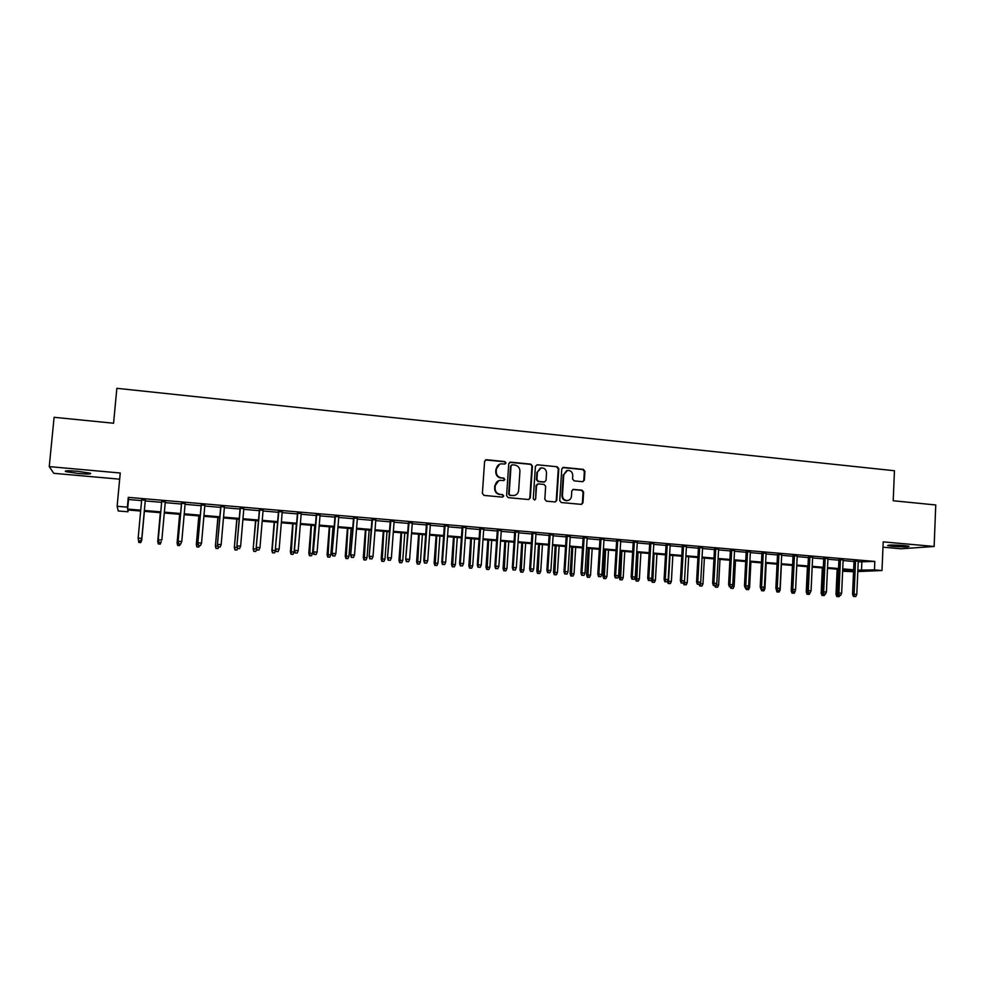 <?xml version="1.0" encoding="UTF-8"?>
<svg xmlns="http://www.w3.org/2000/svg" width="985" height="985" viewBox="0 0 985 985"><rect width="100%" height="100%" fill="white"/><g stroke="black" fill="none" stroke-linecap="round" stroke-linejoin="round"><path stroke-width="1.48" d="M505.982 462.925L504.862 461.559L486.467 459.724L484.595 461.337L482.379 493.46L484.004 495.406L502.448 497.117L503.741 495.984L502.621 494.618L500.245 494.396C496.908 493.744 495.184 491.663 495.086 488.178L495.27 485.506C495.652 482.65 497.203 480.939 499.937 480.36L503.852 480.557L504.862 479.436L503.741 478.07L501.365 477.848C498.028 477.171 496.317 475.102 496.218 471.618L496.403 468.946C496.772 466.151 498.287 464.452 500.946 463.849L504.997 464.034L505.982 462.925M504.973 464.034L505.514 463.098L504.394 461.743L485.433 459.946M502.645 497.117L503.273 496.12L502.153 494.765L500.245 494.396M503.815 480.557L504.394 479.584L503.273 478.23L501.365 477.848M903.996 545.542C893.617 544.84 888.174 544.865 887.682 545.616L892.742 546.367C903.023 547.069 908.441 547.044 909.02 546.293L903.996 545.542M77.483 471.273C67.928 470.535 64 470.645 65.675 471.593L78.566 473.539C88.022 474.265 91.937 474.154 90.312 473.206L77.483 471.273M582.591 481.69L584.364 480.114L584.918 471.286L583.354 469.377L563.555 467.395L561.758 468.983L559.739 500.639L561.315 502.547L581.482 504.382L582.96 502.781L583.625 492.094L582.061 490.185L573.245 489.385L571.792 490.973L571.46 496.28C571.14 498.706 569.835 500.134 567.532 500.565C564.356 500.466 562.657 498.767 562.447 495.443L563.777 474.61L567.545 470.387C570.795 470.411 572.544 472.111 572.777 475.496L572.556 478.956L574.12 480.877L582.591 481.69M858.23 561.844L874.815 561.438L874.446 569.896L881.994 570.524L857.812 571.546M128.148 509.996L127.988 511.781L118.249 510.981L117.129 506.29L120.244 473.009L49.25 466.607L54.101 417.308L113.57 423.23L116.858 388.312L894.454 470.744L893.21 500.749L935.75 504.973L934.137 546.466L883.213 541.873L881.994 570.524M117.129 506.29L127.373 507.152L127.631 509.085L140.732 510.181M874.815 561.438L128.284 497.363L127.373 507.152M532.417 466.077L530.817 464.144L510.587 462.125L508.752 463.726L506.598 495.701L508.198 497.647L528.489 499.518L530.312 497.905L532.417 466.077L530.324 464.317L509.614 462.334M537.219 464.785L557.227 466.767L558.803 468.7L556.771 500.355L555.294 501.968L546.404 501.168L544.816 499.247L545.653 486.356L544.065 484.435L538.364 483.894L536.542 485.494L535.668 498.939L534.621 500.06L533.267 498.718L535.397 466.373L537.219 464.785L557.227 466.767M882.979 547.18L900.93 548.78L934.137 546.466M49.25 466.607L53.744 473.305L119.665 479.178M145.3 500.208L141.68 499.9M165.295 501.919L161.675 501.611M185.143 503.618L181.511 503.31M204.855 505.305L201.186 504.985M224.408 506.979L220.726 506.659M243.824 508.642L240.118 508.322M263.094 510.292L259.363 509.971M282.227 511.929L278.472 511.597M301.213 513.542L297.445 513.222M320.063 515.155L316.284 514.835M338.778 516.768L334.974 516.435M357.358 518.356L353.529 518.024M375.802 519.932L371.961 519.6M394.111 521.496L390.245 521.163M412.284 523.047L408.418 522.715M430.334 524.599L426.443 524.266M448.261 526.125L444.346 525.793M466.053 527.652L462.125 527.32M483.721 529.167L479.781 528.822M501.267 530.669L497.314 530.324M518.689 532.159L514.724 531.814M535.988 533.636L531.998 533.291M553.176 535.101L549.162 534.769M570.229 536.566L566.215 536.222M587.171 538.019L583.145 537.675M604.002 539.46L599.951 539.115M620.71 540.888L616.647 540.543M637.307 542.304L633.232 541.959M653.781 543.72L649.706 543.363M670.157 545.111L666.057 544.767M686.422 546.503L682.309 546.158M702.564 547.894L698.439 547.537M718.607 549.261L714.47 548.904M734.539 550.627L730.39 550.27M750.373 551.982L746.211 551.625M766.084 553.324L761.922 552.967M781.708 554.666L777.522 554.309M797.222 555.983L793.024 555.626M812.625 557.313L808.426 556.944M827.942 558.618L823.731 558.261M843.148 559.923L838.924 559.554M128.284 497.363L128.518 499.506L141.606 500.614M145.238 500.934L161.614 502.325M165.234 502.633L181.437 504.024M185.081 504.332L201.125 505.699M204.794 506.019L220.665 507.373M224.346 507.694L240.057 509.036M243.763 509.344L259.314 510.673M263.032 510.993L278.423 512.311M282.166 512.631L297.384 513.924M301.151 514.244L316.222 515.537M320.002 515.857L334.912 517.137M338.717 517.457L353.48 518.713M357.296 519.046L371.899 520.289M375.741 520.622L390.195 521.853M394.062 522.185L408.356 523.404M412.235 523.737L426.394 524.943M430.285 525.276L444.297 526.482M448.212 526.815L462.076 527.997M466.004 528.329L479.732 529.499M483.672 529.844L497.265 531.001M501.217 531.346L514.675 532.491M518.652 532.823L531.962 533.968M535.951 534.301L549.125 535.434M553.127 535.778L566.166 536.887M570.192 537.231L583.095 538.339M587.134 538.684L599.914 539.768M603.953 540.112L616.61 541.196M620.673 541.541L633.195 542.612M637.27 542.957L649.669 544.015M653.745 544.373L666.02 545.419M670.12 545.764L682.273 546.81M686.385 547.155L698.414 548.189M702.527 548.534L714.433 549.556M718.57 549.913L730.365 550.91M734.502 551.268L746.174 552.265M750.336 552.622L761.885 553.607M766.059 553.964L777.497 554.937M781.671 555.294L792.999 556.266M797.185 556.623L808.402 557.584M812.6 557.941L823.706 558.889M827.917 559.246L838.9 560.182M843.123 560.551L854.007 561.475M858.255 561.216L854.032 560.847M853.552 571.719L843.295 571.238L853.589 570.795M843.369 569.687L843.295 571.238M857.873 570.155L874.446 569.896M144.364 510.489L160.752 511.855M164.372 512.163L180.6 513.517M184.244 513.825L200.3 515.167M203.957 515.475L219.852 516.805M223.533 517.113L239.256 518.418M242.963 518.738L258.526 520.031M262.256 520.339L277.647 521.631M281.402 521.952L296.633 523.22M300.4 523.54L315.483 524.796M319.263 525.116L334.186 526.359M337.99 526.679L352.765 527.911M356.595 528.231L371.21 529.45M375.051 529.782L389.506 530.989M393.372 531.309L407.692 532.503M411.57 532.836L425.742 534.018M429.632 534.338L443.656 535.508M447.572 535.84L461.448 536.997M465.376 537.33L479.116 538.475M483.056 538.807L496.662 539.94M500.614 540.273L514.084 541.405M518.048 541.738L531.371 542.846M535.372 543.178L548.559 544.286M552.56 544.619L565.612 545.715M569.638 546.047L582.554 547.131M586.592 547.463L599.372 548.534M603.423 548.879L616.093 549.938M620.144 550.27L632.678 551.317M636.753 551.662L649.164 552.696M653.252 553.041L665.528 554.062M669.628 554.407L681.792 555.429M685.905 555.774L697.946 556.771M702.071 557.116L713.977 558.113M718.114 558.458L729.91 559.455M734.059 559.8L745.743 560.773M749.905 561.118L761.467 562.09M765.628 562.435L777.079 563.395M781.265 563.74L792.593 564.688M796.791 565.045L808.008 565.981M812.206 566.326L823.312 567.262M827.523 567.619L838.53 568.53M842.754 568.887L853.638 569.798M140.646 511.043L127.742 509.959L127.988 511.781M853.601 570.537L842.717 569.638M838.494 569.281L827.499 568.357M823.275 568.013L812.169 567.089M807.971 566.732L796.754 565.796M792.556 565.452L781.228 564.504M777.042 564.146L765.591 563.198M761.43 562.854L749.868 561.881M745.707 561.536L734.022 560.563M729.873 560.219L718.077 559.234M713.94 558.889L702.022 557.892M697.897 557.547L685.855 556.537M681.743 556.205L669.591 555.183M665.491 554.838L653.203 553.816M649.115 553.471L636.716 552.437M632.641 552.105L620.107 551.058M616.044 550.713L603.374 549.655M599.336 549.322L586.543 548.251M582.504 547.919L569.589 546.835M565.562 546.503L552.511 545.419M548.497 545.074L535.311 543.979M531.321 543.646L517.999 542.538M514.022 542.206L500.565 541.073M496.6 540.753L483.007 539.608M479.055 539.288L465.326 538.142M461.386 537.81L447.51 536.653M443.595 536.32L429.571 535.15M425.68 534.83L411.508 533.648M407.63 533.328L393.31 532.122M389.444 531.802L374.989 530.595M371.136 530.275L356.521 529.056M352.704 528.736L337.929 527.504M334.124 527.184L319.202 525.941M315.409 525.621L300.339 524.365M296.559 524.057L281.328 522.776M277.573 522.469L262.182 521.188M258.452 520.868L242.889 519.575M239.183 519.267L223.46 517.95M219.778 517.642L203.883 516.312M200.214 516.017L184.158 514.675M180.514 514.367L164.298 513.013M160.666 512.717L144.278 511.338M128.518 499.506L127.631 509.085M861.863 562.152L861.493 570.45M499.654 464.231L496.403 468.946M500.897 478.008C497.573 477.331 495.861 475.262 495.75 471.778L495.935 469.119M498.742 480.668L495.27 485.506M499.777 494.544C496.44 493.879 494.729 491.81 494.63 488.326L494.802 485.654M528.797 499.518L529.819 498.041L531.912 466.25M512.323 464.797L511.03 465.917L509.146 493.977L510.267 495.332L513.911 495.541C516.682 494.999 518.258 493.288 518.652 490.395L519.932 471.249C519.821 467.789 518.122 465.72 514.81 465.043L512.323 464.797M511.597 464.957L511.03 465.917M514.465 495.443L509.787 495.467L508.666 494.113L510.55 466.09M555.232 501.968L556.242 500.491L558.273 468.86L556.697 466.939M537.49 484.041L536.037 485.642L535.668 498.939M534.523 500.072L535.15 499.063M546.515 473.009C546.281 469.586 544.508 467.875 541.208 467.875L537.416 472.123L536.936 479.486L538.524 481.419L544.594 481.96L546.035 480.372L546.515 473.009M540.211 468.146L537.416 472.123M544.077 482.108L538.019 481.566L536.431 479.646L536.911 472.283M566.621 470.633L563.777 474.61M567.779 500.528L566.991 500.688C563.814 500.602 562.115 498.89 561.906 495.578L563.235 474.782M581.372 504.394L582.394 502.916L583.058 492.229L581.495 490.321L572.765 489.52M582.874 481.702L583.809 480.261L584.351 471.446L582.8 469.537L562.644 467.579M141.742 540.248L144.389 511.35L141.742 540.248L140.732 542.6L138.774 542.378L140.732 542.6M138.774 542.452L138.294 538.869M138.774 542.378L138.516 539.854M141.15 540.051L140.732 542.526M138.737 540.827L140.756 540.974L138.737 540.827L138.159 538.118L141.705 499.555M141.791 538.561L145.337 499.863L141.791 538.561L140.756 540.974M138.737 540.74L138.159 538.118L141.791 538.401L140.756 540.9M160.26 544.04L161.269 541.627L160.235 544.114L158.314 543.892L160.235 544.114M158.29 543.966L157.723 541.491L160.37 512.68M158.314 543.892L157.772 541.356L158.573 541.418M157.723 541.491L160.333 512.68M177.669 545.468L179.652 545.542L177.669 545.468L177.091 543.006L179.738 514.305M177.719 545.394L177.177 542.87L178.47 542.969M177.091 543.006L179.652 514.293M180.28 544.052L179.652 545.542M196.901 546.958L198.896 547.032L196.901 546.958L196.323 544.508L198.958 515.906M196.975 546.884L196.458 544.373L198.219 544.508M196.323 544.508L198.835 515.894M199.524 545.555L198.896 547.032M215.998 548.436L218.005 548.522L215.998 548.436L215.407 545.998L218.042 517.494M216.097 548.374L215.592 545.862L217.82 546.035M215.407 545.998L217.882 517.482M218.633 547.044L218.005 548.522M158.819 542.304L160.814 542.464L158.819 542.304L158.253 539.694L161.737 501.267L158.216 539.842L161.86 539.977L165.32 501.574M158.216 539.842L158.794 542.39M181.535 502.966L178.1 541.405L181.622 502.966M178.753 543.855L180.735 544.003L178.753 543.855L178.199 541.258L181.769 541.541L185.18 503.273M178.1 541.405L178.691 543.929M180.735 544.003L181.769 541.541M201.223 504.64L197.85 542.957L201.346 504.652M198.527 545.394L200.497 545.542L198.527 545.394L197.997 542.809L201.543 543.08L204.88 504.96M197.85 542.957L198.453 545.468M200.497 545.542L201.543 543.08M220.751 506.315L217.451 544.483L220.935 506.339M218.165 546.921L220.123 547.081L218.165 546.921L217.636 544.348L221.157 544.619L224.445 506.635M217.451 544.483L218.054 546.995M220.123 547.081L221.157 544.619M234.959 549.913L236.979 549.987L234.959 549.913L234.356 547.475L237.003 519.083M235.083 549.839L234.578 547.34L237.286 547.549M234.356 547.475L236.782 519.058M237.607 548.522L236.979 549.987M240.143 507.977L236.905 546.01L240.365 508.001M237.656 548.436L239.589 548.596L237.656 548.436L237.139 545.875L240.635 546.146L243.849 508.297M236.905 546.01L237.52 548.51M239.589 548.596L240.635 546.146M253.785 551.366L255.804 551.452L253.785 551.366L253.17 548.94L255.817 520.646M253.933 551.304L253.44 548.817L256.605 549.064M253.17 548.94L255.558 520.634M256.691 549.396L255.804 551.452M259.4 509.627L256.211 547.525L259.671 509.651M256.999 549.95L258.92 550.098L256.999 549.95L256.494 547.389L259.966 547.66L263.118 509.947M256.211 547.525L256.839 550.012M258.92 550.098L259.966 547.66M272.463 552.819L274.507 552.905L272.463 552.819L271.848 550.393L275.517 550.541L275.578 549.802M272.648 552.757L272.168 550.27L274.495 522.21M271.848 550.393L274.199 522.185M275.517 550.541L274.507 552.905M278.509 511.264L275.381 549.027L278.817 511.289M276.194 551.44L278.115 551.588L276.194 551.44L275.714 548.891L279.149 549.162L282.252 511.584M275.381 549.027L276.022 551.514M278.115 551.588L279.149 549.162M291.018 554.26L293.074 554.346L291.018 554.26L290.403 551.846L294.084 551.982L296.362 524.032M291.215 554.198L293.037 523.761M290.403 551.846L292.693 523.725M294.084 551.982L293.074 554.346M297.47 512.889L294.404 550.516L297.827 512.914M295.254 552.93L297.162 553.077L295.254 552.93L294.786 550.393L298.196 550.652L301.238 513.21M294.404 550.516L295.057 552.991M297.162 553.077L298.196 550.652M309.45 555.688L311.506 555.774L309.45 555.688L308.81 553.274L312.516 553.422L314.757 525.571M309.659 555.626L311.445 525.3M308.81 553.274L311.063 525.264M312.516 553.422L311.506 555.774M316.308 514.502L313.304 551.994L316.702 514.539M314.178 554.395L316.062 554.543L314.178 554.395L313.71 551.871L317.108 552.142L320.088 514.823M313.304 551.994L313.944 554.457M316.062 554.543L317.108 552.142M327.734 557.104L329.803 557.19L327.734 557.104L327.094 554.703L330.825 554.851L333.016 527.098M327.98 557.042L329.729 526.827M327.094 554.703L329.31 526.79M330.825 554.851L329.803 557.19M334.998 516.103L332.056 553.459L335.442 516.14M332.967 555.86L334.838 556.008L332.967 555.86L332.511 553.348L335.873 553.607L338.803 516.423M332.056 553.459L332.708 555.922M334.838 556.008L335.873 553.607M345.895 558.507L347.976 558.593L345.895 558.507L345.255 556.119L348.986 556.266L351.14 528.613M346.166 558.458L347.89 528.342M345.255 556.119L347.422 528.292M348.986 556.266L347.976 558.593M353.553 517.691L350.672 554.912L354.046 517.728M351.608 557.313L353.467 557.461L351.608 557.313L351.165 554.801L354.514 555.072L357.383 518.012M350.672 554.912L351.337 557.375M353.467 557.461L354.514 555.072M363.933 559.911L366.014 559.997L363.933 559.911L363.28 557.522L367.036 557.682L369.141 530.115M364.216 559.862L365.915 529.844M363.28 557.522L365.41 529.795M367.036 557.682L366.014 559.997M371.985 519.267L369.153 556.365L372.515 519.317M370.126 558.754L371.973 558.901L370.126 558.754L369.695 556.254L373.007 556.513L375.827 519.6M369.153 556.365L369.818 558.815M371.973 558.901L373.007 556.513M381.848 561.302L383.941 561.388L381.848 561.302L381.183 558.926L384.95 559.074L387.019 531.604M382.155 561.253L383.818 531.334M381.183 558.926L383.276 531.284M384.95 559.074L383.941 561.388M390.269 520.831L387.499 557.806L390.848 520.88M388.496 560.182L390.331 560.33L388.496 560.182L388.078 557.695L391.377 557.953L394.135 521.163M387.499 557.806L388.176 560.243M390.331 560.33L391.377 557.953M399.627 562.681L401.732 562.767L399.627 562.681L398.962 560.305L402.742 560.465L404.773 533.082M399.959 562.632L401.584 532.823M398.962 560.305L401.006 532.774M402.742 560.465L401.732 562.767M408.443 522.395L405.709 559.234L409.046 522.444M406.743 561.61L408.566 561.745L406.743 561.61L406.337 559.123L409.612 559.381L412.309 522.727M405.709 559.234L406.399 561.659M408.566 561.745L409.612 559.381M417.283 564.048L419.401 564.134L417.283 564.048L416.606 561.684L420.41 561.844L422.405 534.559M417.64 563.999L419.241 534.289M416.606 561.684L418.625 534.239M420.41 561.844L419.401 564.134M426.468 523.934L423.796 560.65L424.461 560.551L427.121 523.995M424.867 563.014L426.665 563.161L424.867 563.014L424.461 560.551L427.712 560.797L430.359 524.266M423.796 560.65L424.498 563.063M426.665 563.161L427.712 560.797M434.816 565.402L436.946 565.501L434.816 565.402L434.139 563.051L437.956 563.211L439.913 536.012M435.198 565.365L436.774 535.754M434.139 563.051L436.109 535.705M437.956 563.211L436.946 565.501M444.37 525.473L441.76 562.053L442.462 561.955L445.072 525.522M442.856 564.417L444.641 564.553L442.856 564.417L442.462 561.955L445.688 562.213L448.286 525.805M441.76 562.053L442.462 564.467M444.641 564.553L445.688 562.213M452.238 566.757L454.368 566.843L452.238 566.757L451.549 564.417L455.378 564.565L457.299 537.465M452.632 566.72L454.171 537.207M451.549 564.417L453.482 537.145M455.378 564.565L454.368 566.843M462.15 526.987L459.589 563.445L460.327 563.358L462.888 527.049M460.709 565.809L462.494 565.944L460.709 565.809L460.327 563.358L463.541 563.605L466.077 527.32M459.589 563.445L460.303 565.858M462.494 565.944L463.541 563.605M469.525 568.099L471.667 568.185L469.525 568.099L468.835 565.759L472.689 565.919L474.561 538.906M469.943 568.062L471.458 538.647M468.835 565.759L470.731 538.586M472.689 565.919L471.667 568.185M479.806 528.502L477.294 564.836L478.07 564.75L480.581 528.563M478.439 567.188L480.212 567.323L478.439 567.188L478.07 564.75L481.259 564.996L483.746 528.834M477.294 564.836L478.008 567.237M480.212 567.323L481.259 564.996M486.701 569.428L488.856 569.527L486.701 569.428L486.011 567.101L489.865 567.262L491.712 540.334M487.144 569.392L488.634 540.088M486.011 567.101L487.858 540.014M489.865 567.262L488.856 569.527M497.339 530.004L494.876 566.215L495.689 566.129L498.139 530.065M496.046 568.554L497.807 568.69L496.046 568.554L495.689 566.129L498.853 566.375L501.291 530.336M494.876 566.215L495.59 568.604M497.807 568.69L498.853 566.375M503.766 570.758L505.921 570.844L503.766 570.758L503.064 568.431L506.943 568.591L508.74 541.762M504.221 570.709L505.687 541.504M503.064 568.431L504.874 541.442M506.943 568.591L505.921 570.844M514.736 531.494L512.323 567.582L513.185 567.495L515.586 531.568M513.53 569.921L515.278 570.056L513.53 569.921L513.185 567.495L516.325 567.742L518.713 531.838M512.323 567.582L513.062 569.958M515.278 570.056L516.325 567.742M520.708 572.063L522.875 572.162L520.708 572.063L519.994 569.749L523.885 569.921L525.658 543.178M521.176 572.026L522.616 542.92M519.994 569.749L521.779 542.846M523.885 569.921L522.875 572.162M532.023 532.971L529.659 568.936L530.558 568.862L532.91 533.045M530.903 571.275L532.626 571.411L530.903 571.275L530.558 568.862L533.673 569.108L536.012 533.316M529.659 568.936L530.398 571.312M532.626 571.411L533.673 569.108M537.539 573.369L539.706 573.467L537.539 573.369L536.813 571.066L540.728 571.226L542.452 544.57M538.032 573.332L539.435 544.323M536.813 571.066L538.561 544.249M540.728 571.226L539.706 573.467M549.187 534.436L546.872 570.278L547.808 570.216L550.11 534.523M548.14 572.617L549.852 572.753L548.14 572.617L547.808 570.216L550.898 570.45L553.188 534.781M546.872 570.278L547.623 572.654M549.852 572.753L550.898 570.45M554.247 574.674L556.427 574.76L554.247 574.674L553.521 572.371L557.448 572.531L559.135 545.961M554.764 574.637L556.143 545.715M553.521 572.371L555.232 545.641M557.448 572.531L556.427 574.76M566.24 535.902L563.974 571.62L564.934 571.559L567.188 535.988M565.255 573.947L566.966 574.083L565.255 573.947L564.934 571.559L568.013 571.792L570.253 536.246M563.974 571.62L564.725 573.984M566.966 574.083L568.013 571.792M570.844 575.954L573.036 576.053L570.844 575.954L570.118 573.664L574.046 573.824L575.708 547.352M571.374 575.917L572.741 547.106M570.118 573.664L571.792 547.02M574.046 573.824L573.036 576.053M583.157 537.354L580.941 572.95L581.95 572.888L584.154 537.441M582.258 575.265L583.957 575.4L582.258 575.265L581.95 572.888L585.004 573.122L587.195 537.699M580.941 572.95L581.704 575.302M583.957 575.4L585.004 573.122M587.331 577.235L589.523 577.333L587.331 577.235L586.604 574.944L590.544 575.117L592.17 548.719M587.885 577.198L589.215 548.473M586.604 574.944L588.242 548.399M590.544 575.117L589.523 577.333M603.719 578.503L605.91 578.601L603.719 578.503L602.968 576.225L606.932 576.397L608.521 550.086M604.285 578.478L605.59 549.839M602.968 576.225L604.581 549.753M606.932 576.397L605.91 578.601M619.984 579.759L622.188 579.857L619.984 579.759L619.233 577.493L623.21 577.666L624.761 551.44M620.562 579.734L621.843 551.206M619.233 577.493L620.809 551.107M623.21 577.666L622.188 579.857M599.976 538.795L597.809 574.267L598.843 574.206L600.998 538.881M599.139 576.582L600.825 576.717L599.139 576.582L598.843 574.206L601.872 574.452L604.014 539.14M597.809 574.267L598.572 576.619M600.825 576.717L601.872 574.452M616.672 540.223L614.554 575.585L615.613 575.523L617.73 540.309M615.908 577.887L617.583 578.023L615.908 577.887L615.613 575.523L618.629 575.757L620.722 540.568M614.554 575.585L615.317 577.924M617.583 578.023L618.629 575.757M633.257 541.639L631.176 576.89L632.284 576.828L634.34 541.738M632.567 579.192L634.217 579.315L632.567 579.192L632.284 576.828L635.263 577.062L637.32 541.984M631.176 576.89L631.951 579.217M634.217 579.315L635.263 577.062M636.138 581.015L638.354 581.113L636.138 581.015L635.387 578.749L639.376 578.921L640.89 552.794M636.741 580.99L637.997 552.548M635.387 578.749L636.926 552.462M639.376 578.921L638.354 581.113M649.718 543.055L647.687 578.183L648.832 578.121L650.851 543.141M649.103 580.473L650.753 580.608L649.103 580.473L648.832 578.121L651.799 578.355L653.806 543.4M647.687 578.183L648.475 580.497M650.753 580.608L651.799 578.355M652.193 582.258L654.409 582.357L652.193 582.258L651.43 580.005L655.431 580.177L656.921 554.124M652.809 582.233L654.04 553.89M651.43 580.005L651.491 579.008M655.431 580.177L654.409 582.357M666.082 544.446L664.099 579.463L665.269 579.414L667.239 544.545M665.528 581.753L667.165 581.876L665.528 581.753L665.269 579.414L668.212 579.648L670.169 544.803M664.099 579.463L664.875 581.778M667.165 581.876L668.212 579.648M667.461 581.236L671.388 581.421L672.841 555.454M668.778 583.477L670.366 583.6L668.778 583.477L668.519 581.199L669.985 555.22M671.388 581.421L670.366 583.6M668.138 583.502L667.411 581.347M682.322 545.838L680.389 580.744L681.583 580.694L683.516 545.949M681.842 583.021L683.467 583.145L681.842 583.021L681.583 580.694L684.513 580.916L686.434 546.195M680.389 580.744L681.177 583.046M683.467 583.145L684.513 580.916M683.787 582.455L687.234 582.664L688.663 556.771M684.637 584.708L686.213 584.831L684.637 584.708L684.464 581.027M687.234 582.664L686.213 584.831M683.984 584.721L683.442 583.157M698.463 547.229L696.567 582L697.799 581.963L699.682 547.328M698.045 584.29L699.658 584.413L698.045 584.29L697.799 581.963L700.704 582.184L702.588 547.574M696.567 582L697.368 584.302M699.658 584.413L700.704 582.184M700.015 583.674L702.97 583.883L704.374 558.089M700.384 585.927L701.96 586.05L700.384 585.927L700.163 583.342M702.97 583.883L701.96 586.05M699.719 585.952L699.19 584.425M714.494 548.596L712.635 583.268L713.903 583.218L715.75 548.707M714.137 585.533L715.75 585.669L714.137 585.533L713.903 583.218L716.784 583.452L718.619 548.953M712.635 583.268L713.436 585.558M715.75 585.669L716.784 583.452M716.095 584.918L718.619 585.115L719.973 559.394M716.033 587.146L717.597 587.257L716.033 587.146L715.861 585.422M718.619 585.115L717.597 587.257M715.356 587.159L714.827 585.669M730.414 549.962L728.604 584.511L729.897 584.474L731.695 550.073M730.131 586.789L731.72 586.912L730.131 586.789L729.897 584.474L732.766 584.696L734.551 550.319M728.604 584.511L729.405 586.801M731.72 586.912L732.766 584.696M732.077 586.161L734.145 586.321L735.487 560.687M731.584 588.353L733.136 588.464L731.584 588.353L731.449 586.912M734.145 586.321L733.136 588.464M730.882 588.365L730.353 586.875M746.224 551.317L744.463 585.755L745.78 585.718L747.541 551.428M746.014 588.02L747.59 588.144L746.014 588.02L745.78 585.718L748.637 585.94L750.385 551.674M744.463 585.755L745.276 588.033M747.59 588.144L748.637 585.94M747.947 587.392L749.585 587.528L750.89 561.967M747.036 589.547L748.575 589.67L747.036 589.547L746.901 588.156M749.585 587.528L748.575 589.67M746.31 589.559L745.78 588.082M761.934 552.659L760.211 586.986L761.565 586.962L763.276 552.77M761.787 589.252L763.35 589.375L761.787 589.252L761.565 586.962L764.397 587.183L766.108 553.016M760.211 586.986L761.023 589.264M763.35 589.375L764.397 587.183M763.707 588.624L764.926 588.722L766.195 563.248M762.378 590.729L763.904 590.852L762.378 590.729L762.255 589.362M764.926 588.722L763.904 590.852M761.639 590.754L761.109 589.264M777.547 554.001L775.86 588.217L777.239 588.18L778.913 554.112M777.448 590.471L779.012 590.594L777.448 590.471L777.239 588.18L780.058 588.402L781.721 554.358M775.86 588.217L776.685 590.483M779.012 590.594L780.058 588.402M779.369 589.843L780.157 589.904L781.4 564.516M776.87 591.923L779.147 592.034L776.87 591.923L776.118 588.919M780.157 589.904L779.147 592.034M777.621 591.923L777.497 590.544M793.048 555.318L791.398 589.436L792.814 589.399L794.452 555.442M793.011 591.677L794.563 591.8L793.011 591.677L792.814 589.399L795.609 589.621L797.234 555.688M791.398 589.436L792.223 591.689M794.563 591.8L795.609 589.621M794.92 591.062L795.338 590.187M792.002 593.105L794.279 593.204L792.002 593.105L791.201 590.901L792.433 565.439M791.201 590.901L791.94 590.889M795.301 591.086L794.279 593.204M792.777 593.093L792.654 591.726M808.439 556.648L806.838 590.643L808.291 590.618L809.879 556.771M808.476 592.884L810.015 593.007L808.476 592.884L808.291 590.618L811.061 590.84L812.65 557.005M806.838 590.643L807.823 594.263L807.047 594.263L809.325 594.374L807.823 594.263M810.015 593.007L811.061 590.84M807.047 594.263L806.235 592.071L807.429 566.683M806.235 592.071L807.368 592.059M809.978 593.007L809.325 594.374M823.743 557.953L822.179 591.837L823.657 591.825L825.208 558.076M823.842 594.078L825.368 594.201L823.842 594.078L823.657 591.825L826.415 592.034L827.954 558.31M822.179 591.837L823.017 594.09M825.368 594.201L826.415 592.034M821.982 595.433L824.273 595.531L821.982 595.433L821.17 593.241L822.61 592.995M822.783 595.42L822.697 593.229M821.17 593.241L822.34 567.926M824.913 594.201L824.273 595.531M838.949 559.258L837.422 593.032L838.924 593.019L840.439 559.381M839.097 595.272L840.611 595.383L839.097 595.272L838.924 593.019L841.658 593.229L843.16 559.615M837.422 593.032L838.26 595.272M840.611 595.383L841.658 593.229M836.831 596.578L839.121 596.688L836.831 596.578L836.006 594.398L837.459 594.386L837.509 593.29M837.632 596.565L837.939 594.423M836.006 594.398L837.151 569.17M839.749 595.396L839.121 596.688M854.044 560.551L852.554 594.226L854.093 594.201L855.559 560.674M854.254 596.442L855.768 596.565L854.254 596.442L854.093 594.201L856.802 594.423L858.28 560.908M852.554 594.226L853.404 596.454M855.768 596.565L856.802 594.423M65.675 471.593L65.736 470.904"/></g></svg>
